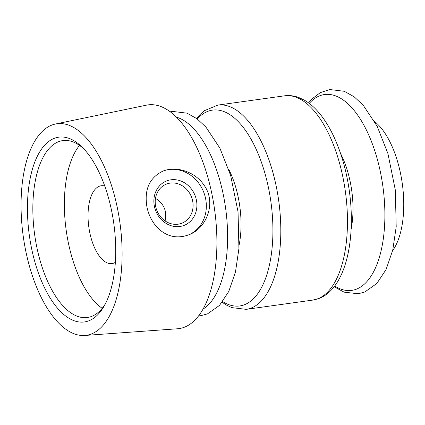 <?xml version="1.0" encoding="UTF-8"?>
<svg xmlns="http://www.w3.org/2000/svg" width="425" height="425" viewBox="0 0 425 425"><rect width="100%" height="100%" fill="white"/><g stroke="black" fill="none" stroke-linecap="round" stroke-linejoin="round"><path stroke-width="0.64" d="M104.736 186.012A39.281 17.956 -97.9 0 0 101.208 185.762A39.281 17.956 -97.9 0 0 88.836 227.141A39.281 17.956 -97.9 0 0 112.03 263.569A39.281 17.956 -97.9 0 0 114.006 263.038A39.281 17.956 -97.9 0 0 115.356 262.363M165.097 220.926C167.206 211.257 164.002 203.734 155.486 198.363M84.825 335.463L177.475 328.775A112.928 51.622 -97.9 0 0 184.716 327.085A112.928 51.622 -97.9 0 0 213.35 201.636A112.928 51.622 -97.9 0 0 146.375 105.172L55.415 124.02A106.792 48.811 -97.9 0 0 23.237 236.263A106.792 48.811 -97.9 0 0 84.825 335.463A106.792 48.811 -97.9 0 0 91.672 333.869A106.792 48.811 -97.9 0 0 118.75 215.236A106.792 48.811 -97.9 0 0 55.415 124.02M159.2 229.357C152.814 223.364 148.708 215.794 146.885 206.646C144.144 189.603 149.435 177.783 162.754 171.19C176.093 165.58 195.25 171.695 204.175 185.385C216.527 202.348 206.991 228.268 188.806 234.791C177.884 238.792 168.013 236.98 159.2 229.357M392.604 250.702A72.176 32.991 -97.9 0 0 402.273 183.542A72.176 32.991 -97.9 0 0 374.643 121.566M89.133 320.678A93.287 42.643 -97.9 0 0 104.316 305.782A93.287 42.643 -97.9 0 0 82.264 147.257A93.287 42.643 -97.9 0 0 27.588 215.735A93.287 42.643 -97.9 0 0 89.133 320.678M163.258 170.993A34.372 30.372 -111.9 0 1 203.628 191.967A34.372 30.372 -111.9 0 1 188.631 234.86M154.344 206.072A23.885 21.107 -111.9 0 1 182.017 181.475A23.885 21.107 -111.9 0 1 189.8 221.893A23.885 21.107 -111.9 0 1 154.344 206.072M155.619 206.221A21.027 18.583 -111.9 0 1 166.297 184.137A21.027 18.583 -111.9 0 1 191.388 196.711A21.027 18.583 -111.9 0 1 181.996 223.157A21.027 18.583 -111.9 0 1 155.619 206.221M79.528 145.408A89.303 40.821 -97.9 0 0 66.188 230.286A89.303 40.821 -97.9 0 0 102.186 308.311M83.805 148.84A89.303 40.821 -97.9 0 0 62.794 140.601A89.303 40.821 -97.9 0 0 34.664 234.674A89.303 40.821 -97.9 0 0 87.401 317.502A89.303 40.821 -97.9 0 0 91.896 316.296A89.303 40.821 -97.9 0 0 105.363 303.838M334.661 286.025A98.855 45.188 -97.9 0 0 356.713 289.043A98.855 45.188 -97.9 0 0 378.319 163.014A98.855 45.188 -97.9 0 0 309.257 103.402M351.124 229.213A62.794 28.703 -97.9 0 0 340.606 153.563M318.081 298.685A103.11 47.133 -97.9 0 0 344.484 185.677A103.11 47.133 -97.9 0 0 284.479 95.827C289.319 95.184 294.105 95.758 298.849 97.543L304.236 100.077C309.172 102.914 313.815 106.829 318.171 111.828C323.579 118.038 328.461 125.598 332.817 134.502C340.956 151.353 346.497 170.436 349.446 191.765C355.996 240.518 345.546 287.826 319.446 298.318L312.89 300.077A103.11 47.133 -97.9 0 0 318.081 298.685M312.89 300.077L246.234 309.347A103.11 47.133 -97.9 0 0 251.43 307.955A103.11 47.133 -97.9 0 0 277.828 194.947A103.11 47.133 -97.9 0 0 217.823 105.097L204.468 110.67L199.973 114.575L196.589 118.453M203.086 309.06A98.855 45.188 -97.9 0 0 225.595 208.117A98.855 45.188 -97.9 0 0 176.391 117.146M222.695 301.596A98.855 45.188 -97.9 0 0 244.747 304.619A98.855 45.188 -97.9 0 0 266.353 178.59A98.855 45.188 -97.9 0 0 197.29 118.973M239.163 244.789A62.794 28.703 -97.9 0 0 228.639 169.139M308.555 102.877L312.008 98.935L320.253 92.671L329.704 89.537L344.261 91.279L354.115 96.762L363.216 105.225L377.172 126.283L387.924 153.574L395.324 190.065L396.206 226.711L392.764 250.038L386.059 269.567L376.794 283.512L364.756 292.017L358.238 293.765L344.091 292.15L334.124 286.721M284.479 95.827L217.823 105.097M170.228 111.817L172.428 111.408L186.984 113.151L196.844 118.639L205.939 127.102L219.895 148.16L230.653 175.451L238.048 211.937L238.93 248.588L235.487 271.915L228.783 291.438L219.523 305.389L207.48 313.894L200.961 315.642L198.613 315.871M222.158 302.292L226.461 305.086L231.864 307.631L246.234 309.347"/></g></svg>
